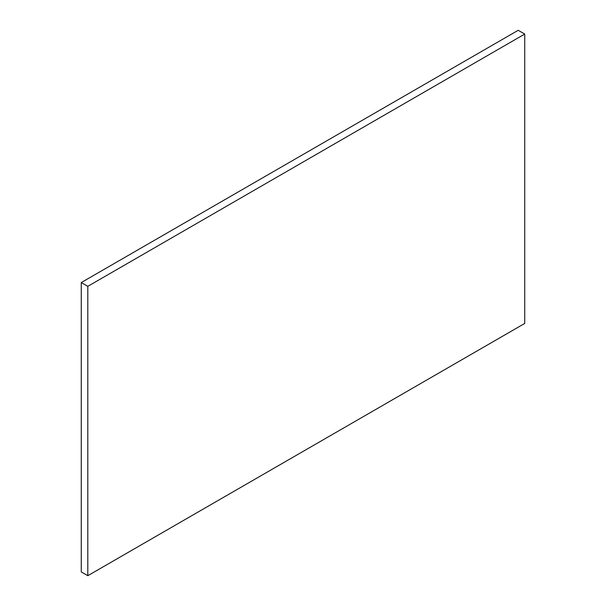<?xml version="1.0" encoding="UTF-8"?>
<svg xmlns="http://www.w3.org/2000/svg" width="606" height="606" viewBox="0 0 606 606"><rect width="100%" height="100%" fill="white"/><g stroke="black" fill="none" stroke-linecap="round" stroke-linejoin="round"><path stroke-width="0.91" d="M81.272 282.555L81.272 571.928L87.809 575.7L524.728 323.445L524.728 34.072L518.191 30.3L81.272 282.555L87.809 286.327L87.809 575.7M524.728 34.072L87.809 286.327"/></g></svg>
